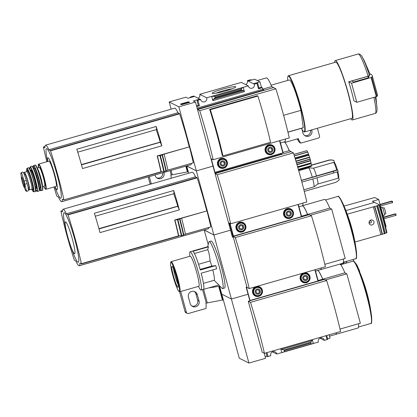 <?xml version="1.0" encoding="UTF-8"?>
<svg xmlns="http://www.w3.org/2000/svg" width="417" height="417" viewBox="0 0 417 417"><rect width="100%" height="100%" fill="white"/><g stroke="black" fill="none" stroke-linecap="round" stroke-linejoin="round"><path stroke-width="0.63" d="M171.152 109.171L169.182 101.962L178.83 106.835L196.355 170.892L186.675 165.898M178.83 106.835L195.484 102.061L193.326 100.971L199.357 99.241L199.905 99.522L197.053 100.466L200.66 99.522L193.743 96.03L190.293 97.046L193.478 96.275L194.025 96.551L187.999 98.276L185.841 97.187L169.182 101.962M200.66 99.522A3.159 3.117 116.8 0 0 205.753 101.185A3.159 3.117 116.8 0 0 206.681 97.797L248.256 85.881L241.339 82.389L199.764 94.305A3.159 3.117 -63.2 0 1 198.044 98.198M247.531 80.611L247.359 80.663A3.159 3.117 -63.2 0 1 245.639 84.557M235.605 86.741A12.176 1.272 164.7 0 1 235.694 87.012A12.176 1.272 164.7 0 1 224.315 91.302A12.176 1.272 164.7 0 1 212.336 93.403A12.176 1.272 164.7 0 1 222.35 89.212A12.176 1.272 164.7 0 1 235.605 86.741M206.681 97.797L199.764 94.305M188.677 173.232L186.707 166.023L196.355 170.892L213.009 166.122L211.091 159.106L211.612 158.96M189.657 102.368L188.484 101.774L180.394 104.094L181.562 104.688L189.657 102.368M198.492 105.861L197.001 100.434L198.492 105.861L199.446 105.715L196.699 106.502M248.256 85.881A3.159 3.117 116.8 0 0 253.343 87.549A3.159 3.117 116.8 0 0 254.276 84.156L247.359 80.663M254.276 84.156L257.664 83.103L254.479 83.88L253.927 83.603L259.958 81.873L254.631 79.183L248.6 80.908L248.047 80.632L250.904 79.689L247.521 80.564M287.944 132.205L303.06 127.873A24.916 2.846 -106 0 0 303.289 127.691L287.918 132.095M369.91 73.866L369.498 75.659L368.154 76.186L348.706 81.758A30.9 3.534 74 0 1 353.939 100.883L356.785 102.316L376.999 96.452A132.893 13.891 -15.3 0 0 377.421 94.695L372.188 75.571A132.893 13.891 -15.3 0 0 369.957 73.882M195.484 102.061L197.403 109.072L264.034 89.973L264.123 90.296L273.641 87.565L197.533 109.551L199.717 110.651L275.866 88.826A80.867 9.242 74 0 1 289.294 137.907L213.144 159.732L210.96 158.632L197.533 109.551M264.034 89.973L262.7 89.301L262.267 87.711L261.438 87.294L259.958 81.873M256.976 83.384L258.457 88.8L259.145 88.524L257.659 83.119L259.145 88.524M258.457 88.8L262.267 87.711M261.438 87.294L258.999 87.992M243.622 90.698L244.43 91.615L243.252 87.315L241.182 88.79L241.954 90.338L243.622 90.698L213.249 99.402L212.863 100.664L211.685 96.363L214.937 96.311L214.963 98.078L213.249 99.402M198.351 105.371L196.537 105.892M199.717 110.651A80.867 9.242 74 0 1 213.144 159.732M209.694 109.39A80.867 9.242 74 0 1 222.339 155.604L222.959 155.916L270.55 142.275A71.927 8.22 74 0 0 257.909 96.066L257.289 95.754L209.694 109.39L210.319 109.707L257.909 96.066M156.167 126.471A64.619 7.386 74 0 1 161.832 145.809L82.514 168.546A64.619 7.386 74 0 0 76.843 149.203L156.167 126.471L156.599 129.572L77.76 152.169M161.832 145.809L160.227 142.114L81.987 164.413M160.436 142.223L81.487 164.851M157.173 155.922L160.352 155.572L164.1 154.134L189.454 146.867L157.173 155.922A64.619 7.386 -106 0 1 160.967 171.809L63.9 199.899L62.368 199.128A29.404 3.362 74 0 1 61.752 201.698A29.404 3.362 74 0 1 58.443 197.142L56.78 196.053A64.619 7.386 74 0 1 53.929 187.009M189.454 146.867A66.366 7.584 -106 0 1 193.285 162.818L167.931 170.084L164.215 171.538L160.967 171.809M161.249 171.997L63.895 199.894L161.243 171.992A66.366 7.584 -106 0 0 157.423 156.047M191.445 163.344A29.404 3.362 74 0 1 190.871 164.694L61.752 201.698M46.86 161.728A64.619 7.386 74 0 1 43.42 147.232L44.932 147.743A29.404 3.362 74 0 1 45.547 145.168L174.666 108.165A29.404 3.362 74 0 1 177.976 112.72L179.638 113.81A64.619 7.386 74 0 1 189.203 146.742M262.663 89.165L271.686 86.58L273.641 87.565M257.273 80.517L266.427 77.896A32.578 3.722 74 0 1 271.686 86.58M285.405 139.023A32.578 3.722 74 0 1 284.717 141.764L280.474 142.984M273.682 87.726L275.866 88.826M167.931 170.084A66.366 7.584 -106 0 0 164.1 154.134M43.399 146.972L44.973 146.529L43.399 146.972M45.547 145.168A29.404 3.362 74 0 1 48.857 149.729L50.525 150.818A64.619 7.386 74 0 1 63.879 199.639M177.976 112.72L48.857 149.729M47.569 161.525A166.117 166.117 0 0 1 46.746 157.183A25.765 2.945 74 0 1 46.886 148.723A25.765 2.945 74 0 1 59.36 183.793A25.765 2.945 74 0 1 56.404 190.877A166.117 166.117 0 0 1 54.799 186.759M47.793 161.462A16.591 1.897 74 0 1 48.169 157.845A16.591 1.897 74 0 1 55.92 179.216A16.591 1.897 74 0 1 55.023 186.691M160.227 142.114A26.135 2.987 -106 0 0 156.198 129.687M350.744 118.699A30.9 3.534 -106 0 0 351.896 119.919A30.9 3.534 -106 0 0 352.302 119.981A30.9 3.534 -106 0 0 347.184 89.306A30.9 3.534 -106 0 0 335.278 60.574A30.9 3.534 -106 0 0 334.637 62.487M301.455 128.332A28.903 3.305 -106 0 0 303.743 131.626L304.144 131.85A29.237 3.341 -106 0 0 304.186 131.871A29.237 3.341 -106 0 0 304.572 131.934L351.844 118.381A29.237 3.341 -106 0 0 347.001 89.358A29.237 3.341 -106 0 0 335.732 62.175L288.46 75.722A29.237 3.341 -106 0 0 288.142 76.014L287.923 76.42A28.903 3.305 -106 0 0 287.72 80.429M304.572 131.934A29.237 3.341 -106 0 0 299.729 102.905A29.237 3.341 -106 0 0 288.46 75.722M303.743 131.626A28.903 3.305 -106 0 0 303.784 131.647A28.903 3.305 -106 0 0 299.333 102.869A28.903 3.305 -106 0 0 287.923 76.42M303.289 127.691L300.871 110.364A24.916 2.846 -106 0 0 289.33 79.965L271.102 85.188M300.871 110.364L283.602 115.316M210.319 109.707A71.927 8.22 74 0 1 222.959 155.916M189.047 102.54L188.484 101.774M188.635 102.332L188.166 102.467M181.729 104.313L181.155 104.479M188.057 102.337L181.656 104.041L182.047 104.24L188.057 102.337M188.249 102.77L188.14 102.384M182.729 104.354L182.651 104.068M182.125 104.526L182.047 104.24M181.828 104.61L181.656 104.041M262.7 89.301L197.137 108.092M199.357 99.241L199.467 99.647M193.478 96.275L193.587 96.676M241.182 88.79L214.937 96.311M216.063 93.189A10.587 1.105 164.7 0 1 232.373 88.727M348.706 81.758L351.552 83.197L356.785 102.316M351.552 83.197L371.771 77.333A132.893 13.891 -15.3 0 0 372.188 75.571M368.315 76.228L351.63 80.976L353.699 82.019L368.164 77.843A129.239 13.511 -15.3 0 0 369.014 76.577L368.315 76.228L368.607 77.286M24.952 189.083L26.521 191.351L28.247 190.861A8.142 0.933 -106 0 0 27.131 183.605L26.276 180.493A8.142 0.933 -106 0 0 22.909 172.101L21.074 172.664L20.855 173.305L21.455 178.309A5.525 0.631 -106 0 0 23.764 186.357A5.525 0.631 -106 0 0 23.957 186.78A5.525 0.631 -106 0 0 24.082 183.819A5.525 0.631 -106 0 0 21.554 176.917A5.525 0.631 -106 0 0 21.455 178.309L23.764 186.357L24.952 189.083M26.479 191.32L24.17 181.098L22.038 174.139L21.194 172.596M21.356 172.596L20.85 173.54A9.555 1.095 -106 0 1 22.038 174.139M24.249 174.327L24.853 174.155A7.24 0.829 74 0 1 27.642 180.889A7.24 0.829 74 0 1 28.841 188.077L28.2 188.265M28.231 188.255A9.138 1.042 -106 0 0 29.367 189.902A9.138 1.042 -106 0 0 27.981 181.291A9.138 1.042 -106 0 0 24.452 172.351A9.138 1.042 -106 0 0 24.332 172.336A9.138 1.042 -106 0 0 24.238 174.301M45.933 189.297L56.139 186.373A13.125 1.501 -106 0 0 54.153 174.009A13.125 1.501 -106 0 0 49.081 161.171A13.125 1.501 -106 0 0 48.909 161.144L38.536 164.147L38.416 167.78A12.791 1.465 -106 0 1 38.64 164.507A12.791 1.465 -106 0 1 44.697 181.327A12.791 1.465 -106 0 1 43.728 186.3L45.291 189.083L45.933 189.297A13.125 1.501 -106 0 0 43.947 176.938A13.125 1.501 -106 0 0 38.87 164.095A13.125 1.501 -106 0 0 38.698 164.069M42.565 186.634L44.65 186.039A9.633 1.1 -106 0 0 43.196 176.959A9.633 1.1 -106 0 0 39.469 167.535A9.633 1.1 -106 0 0 39.344 167.514L37.259 168.108M283.049 152.403L289.242 150.657A33.224 3.8 -106 0 0 287.323 146.362A33.224 3.8 -106 0 0 284.378 142.02A33.224 3.8 -106 0 0 284.123 141.936M302.195 205.836A33.224 3.8 -106 0 0 302.951 203.074M313.865 186.894A9.966 1.142 -106 0 0 313.886 186.889A9.966 1.142 -106 0 0 313.933 186.868A9.966 1.142 -106 0 0 312.776 178.971M301.387 180.332L312.297 177.204A9.966 1.142 -106 0 0 308.648 167.837L298.713 170.689M338.02 178.247L317.806 184.038L338.015 178.247A8.304 0.949 -106 0 0 338.02 178.247A8.304 0.949 -106 0 0 338.109 178.163A8.304 0.949 -106 0 0 337.155 171.877M338.109 178.163L338.667 177.147A7.475 0.855 -106 0 0 337.843 171.632M317.79 184.043A8.304 0.949 -106 0 0 317.827 184.027A8.304 0.949 -106 0 0 316.951 177.778M312.297 177.204L336.655 170.042A8.304 0.949 -106 0 0 333.678 162.39L313.448 168.192L308.648 167.837M316.425 175.838A8.304 0.949 -106 0 0 313.448 168.192M289.242 150.657L291.165 151.626L281.647 154.353L281.558 154.035L214.927 173.133L213.009 166.122L196.355 170.892L213.879 234.953L204.2 229.955M208.219 244.643L204.231 230.08L213.879 234.953L230.533 230.179L228.62 223.168L229.136 223.017M228.485 222.688L215.063 173.608L217.241 174.713L293.391 152.888A80.867 9.242 74 0 1 306.818 201.969L230.669 223.793L228.485 222.688M291.165 151.626L215.063 173.608M281.558 154.035L280.599 153.55M228.787 223.783L229.407 223.606M230.101 228.594L230.387 228.511L230.101 228.594M291.207 151.783L293.391 152.888M173.691 190.527A64.619 7.386 74 0 1 179.357 209.871L100.038 232.603A64.619 7.386 74 0 0 94.367 213.264L173.691 190.527L174.124 193.629L95.29 216.225M179.357 209.871L177.751 206.175L99.512 228.469M177.96 206.279L99.011 228.907M174.697 219.978L177.877 219.629L181.624 218.19L206.978 210.924A66.366 7.584 74 0 1 210.809 226.879L185.456 234.145L181.744 235.6L178.492 235.871A64.619 7.386 -106 0 0 174.697 219.978L206.978 210.924M178.778 236.058A66.366 7.584 -106 0 0 174.947 220.103M208.969 227.406A29.404 3.362 74 0 1 208.396 228.751L79.277 265.759A29.404 3.362 74 0 1 75.967 261.204L74.304 260.114A64.619 7.386 74 0 1 60.945 211.294L62.456 211.805A29.404 3.362 74 0 1 63.071 209.23A29.404 3.362 74 0 1 66.381 213.785L68.049 214.88A64.619 7.386 74 0 1 81.404 263.695L79.897 263.184A29.404 3.362 74 0 1 79.277 265.759M63.071 209.23L192.19 172.221A29.404 3.362 74 0 1 195.5 176.782L197.163 177.871A64.619 7.386 74 0 1 206.728 210.799M284.118 141.936A32.578 3.722 74 0 1 284.378 142.02A32.578 3.722 74 0 1 289.21 150.641M302.93 203.079A32.578 3.722 74 0 1 302.242 205.826L298.947 206.769M185.456 234.145A66.366 7.584 -106 0 0 181.624 218.19M195.5 176.782L66.381 213.785M81.424 263.956L178.768 236.053L81.424 263.956M64.416 212.779A25.765 2.945 74 0 1 76.884 247.854A25.765 2.945 74 0 1 73.929 254.938A166.117 166.117 0 0 1 64.27 221.239A25.765 2.945 74 0 1 64.416 212.779M65.693 221.901A16.591 1.897 74 0 1 74.21 246.781A16.591 1.897 74 0 1 70.238 244.774A16.591 1.897 74 0 1 65.693 221.901M177.751 206.175A26.135 2.987 -106 0 0 173.722 193.749M217.241 174.713A80.867 9.242 74 0 1 230.669 223.793M301.434 180.504L333.157 171.413A9.966 1.042 -15.3 0 0 337.687 169.933L337.332 169.755A7.475 0.855 -106 0 0 334.689 162.969L333.793 160.415A9.966 9.846 116.8 0 0 328.601 160.185L311.416 165.111M337.687 169.933L338.119 171.528A9.966 1.042 -15.3 0 1 333.59 173.008L333.157 171.413M304.269 191.398L334.929 182.61A9.966 9.846 116.8 0 0 339.256 179.654L338.599 177.261M334.689 162.969L333.678 162.39M336.655 170.042L337.332 169.755M301.861 182.104L333.59 173.008M334.022 160.529A9.966 9.846 116.8 0 0 328.831 160.3L328.601 160.185M328.831 160.3L311.457 165.283M293.87 154.426L306.943 150.641L307.496 152.043M307.782 151.96L294.303 155.822L307.782 151.96L308.455 154.097L294.96 157.965M311.541 165.69L298.369 169.469L311.541 165.69L310.269 159.231L308.455 154.097M311.186 165.794L311.249 166.414M171.079 178.273A36.545 36.107 116.8 0 0 171.069 176.183L170.788 175.161L172.273 174.78L187.395 171.924L188.359 172.049M284.926 142.452L298.337 138.606L298.614 139.627A36.545 36.107 116.8 0 0 300.798 143.12L299.422 142.426A36.545 36.107 116.8 0 1 297.238 138.929L297.232 138.918M304.66 135.515A4.65 4.597 116.8 0 0 310.571 130.213M298.614 139.627L297.238 138.929M156.808 177.892A4.65 4.597 116.8 0 0 162.745 172.753M148.186 176.928L149.99 183.532A1.663 1.642 116.8 0 0 150.365 184.21M163.881 172.429L164.001 172.878L163.396 172.57M154.999 174.973L155.119 175.421A4.65 4.597 116.8 0 0 162.468 177.72A4.65 4.597 116.8 0 0 164.001 172.878M149.286 176.61L151.293 183.944M311.692 129.89L311.859 130.5L311.03 130.083M301.929 129.234L302.971 133.044A4.65 4.597 116.8 0 0 310.321 135.343A4.65 4.597 116.8 0 0 311.859 130.5M300.798 143.12L318.379 138.079A1.663 1.642 116.8 0 0 319.531 136.031L317.4 128.254M283.153 152.784L279.828 140.623L283.153 152.784L214.734 172.414M221.109 158.486A5.067 5.004 -63.2 0 1 226.905 165.601A5.067 5.004 -63.2 0 1 217.445 162.88A5.067 5.004 -63.2 0 1 221.109 158.486M268.699 144.845A5.067 5.004 -63.2 0 1 274.495 151.96A5.067 5.004 -63.2 0 1 265.04 149.239A5.067 5.004 -63.2 0 1 268.699 144.845M212.389 159.351L211.247 159.669M212.071 159.19L211.184 159.44M272.176 145.116A5.067 5.004 -63.2 0 1 274.647 150.631M273.516 152.872A5.067 5.004 -63.2 0 1 267.61 154.154M268.532 145.106A4.65 4.597 -63.2 0 1 271.853 145.413L272.223 145.601A4.65 4.597 -63.2 0 1 274.224 151.824A4.65 4.597 -63.2 0 1 265.54 149.322A4.65 4.597 -63.2 0 1 272.223 145.601C277.597 148.202 273.166 156.907 268.027 153.904L267.657 153.717A4.65 4.597 -63.2 0 1 268.532 145.106M224.581 158.757A5.067 5.004 -63.2 0 1 227.056 164.272M225.925 166.513A5.067 5.004 -63.2 0 1 220.014 167.796M220.942 158.747A4.65 4.597 -63.2 0 1 224.257 159.054L224.627 159.242A4.65 4.597 -63.2 0 1 226.634 165.466A4.65 4.597 -63.2 0 1 217.95 162.964A4.65 4.597 -63.2 0 1 224.627 159.242C230.002 161.843 225.576 170.543 220.437 167.545L220.067 167.358A4.65 4.597 -63.2 0 1 220.942 158.747M269.606 147.295A2.658 2.627 -63.2 0 1 272.854 150.49A2.658 2.627 -63.2 0 1 268.454 151.752A2.658 2.627 -63.2 0 1 269.606 147.295M270.81 151.684L272.145 150.308L271.639 148.468L269.804 148.004L268.47 149.38L268.97 151.22L270.81 151.684L272.145 150.308M222.016 160.936A2.658 2.627 -63.2 0 1 225.258 164.131A2.658 2.627 -63.2 0 1 220.864 165.387A2.658 2.627 -63.2 0 1 222.016 160.936M223.215 165.325L224.549 163.949L224.049 162.109L222.209 161.645L220.874 163.021L221.38 164.861L223.215 165.325L224.549 163.949M268.955 151.152L270.57 151.564M271.905 150.188L271.42 148.416M221.359 164.793L222.98 165.205M224.315 163.829L223.825 162.051M233.249 236.965L247.067 287.48L249.246 288.58A87.127 9.961 74 0 0 235.297 237.586L233.119 236.486L233.249 236.965L232.451 237.19L230.533 230.179L213.879 234.953L231.404 299.015L221.755 294.141L219.467 285.775M248.261 301.225L250.492 302.351A87.127 9.961 74 0 1 264.441 353.345L262.21 352.219L248.261 301.225L249.846 300.772L248.063 294.24L231.404 299.015L248.928 363.071L239.28 358.203L221.755 294.141L231.404 299.015L248.063 294.24L246.145 287.23L246.937 287M215.751 265.598L211.737 266.109A14.121 1.616 -106 0 0 210.121 260.943C209.496 255.016 208.703 251.263 207.729 249.689L208.458 246.864L193.003 251.289A19.933 2.278 -106 0 1 200.296 270.023L215.751 265.598A19.933 2.278 74 0 1 216.621 268.783L201.171 273.213A19.933 2.278 -106 0 1 203.48 289.393L201.098 290.076A19.933 2.278 -106 0 0 197.799 270.284A19.933 2.278 -106 0 0 190.116 251.748A19.933 2.278 -106 0 0 189.709 253.875L189.813 256.288M203.527 289.377L218.883 284.973L214.145 280.287A14.121 1.616 -106 0 0 212.764 269.888M190.116 251.748L192.498 251.07A19.933 2.278 -106 0 1 192.545 251.06L208 246.629A19.933 2.278 74 0 1 208.458 246.864M218.706 285.025L221.974 288.251A24.421 2.794 -106 0 0 222.324 288.517A24.421 2.794 -106 0 0 222.642 288.569A24.421 2.794 -106 0 0 219.217 266.541A24.421 2.794 -106 0 0 209.808 241.891A24.421 2.794 -106 0 0 209.188 241.62A24.421 2.794 -106 0 0 208.787 242.246L207.729 246.708M210.121 260.943L198.549 264.258M211.737 266.109L200.129 269.434M214.145 280.287L203.423 283.362M374.487 202.391L372.339 201.307L378.688 199.488L374.784 197.517L344.03 206.092M378.688 199.488L386.095 226.577L385.537 226.739M386.981 232.707L379.35 204.82A46.845 5.353 -106 0 1 386.976 232.702L386.575 232.874A47.345 5.411 -106 0 0 378.944 204.987L379.345 204.815L374.523 202.381L345.896 210.585M378.944 204.987L376.687 205.925L347.278 214.171M386.575 232.874L385.261 233.249M377.661 205.472A49.123 5.614 -106 0 1 385.287 233.358L354.961 242.042M380.94 234.594L373.309 206.707M370.291 224.711C373.027 226.395 375.681 221.714 372.756 220.27C369.994 218.565 367.398 223.277 370.291 224.711M302.408 205.743L324.478 199.42A32.578 3.722 74 0 1 329.738 208.104L331.692 209.094L345.208 258.493L324.827 264.331M343.389 259.009A32.578 3.722 74 0 1 342.769 263.294L320.626 269.637A32.578 3.722 74 0 1 320.595 269.648M298.431 217.768L298.124 217.611M231.753 234.62L232.373 234.443M232.206 233.833L231.586 234.01M302.377 205.769A32.578 3.722 74 0 1 307.532 214.474L301.527 216.194M307.532 214.474L308.372 214.896M321.22 267.954A32.578 3.722 74 0 1 320.564 269.658L315.523 271.102M209.188 241.62L211.091 241.073A24.421 2.794 74 0 1 211.409 241.125A24.421 2.794 74 0 1 220.854 265.014A24.421 2.794 74 0 1 224.544 288.022L222.642 288.569M233.119 236.486L309.242 214.651L311.447 215.761A87.127 9.961 74 0 1 325.396 266.755L249.246 288.58M321.283 267.933A32.578 3.722 74 0 1 320.626 269.637M302.398 205.753A32.578 3.722 74 0 1 307.595 214.453L308.439 214.88M329.738 208.104L307.595 214.453M331.692 209.094L310.347 215.208M235.297 237.586L311.447 215.761M232.806 236.032L232.186 236.215M369.858 222.855A1.079 1.069 -63.2 0 1 370.098 220.874A1.079 1.069 -63.2 0 1 371.443 222.032A1.079 1.069 -63.2 0 1 369.858 222.855M380.127 204.747L392.314 201.202L391.448 201.14L380.033 204.413M380.476 206.024L392.256 202.646L392.663 202.474L392.314 201.202M391.907 201.375L392.256 202.646M383.614 217.497L395.801 213.947L394.935 213.89L383.52 217.158M383.963 218.774L395.743 215.396L396.15 215.224L395.801 213.947M395.394 214.119L395.743 215.396M385.699 213.796A3.159 0.36 -106 0 0 385.741 213.801A3.159 0.36 -106 0 0 385.214 210.668A3.159 0.36 -106 0 0 384 207.734L382.712 208.104M384.375 215.208A4.154 0.474 -106 0 0 384.427 215.214A4.154 0.474 -106 0 0 383.739 211.091A4.154 0.474 -106 0 0 382.139 207.228L380.903 207.588M198.44 286.39L199.628 288.491A19.933 2.278 -106 0 0 200.838 290.034A19.933 2.278 -106 0 0 201.098 290.076M178.94 291.353L179.55 291.697A15.658 1.788 -106 0 0 179.571 291.707A15.658 1.788 -106 0 0 179.774 291.738L198.826 286.276A15.658 1.788 -106 0 0 196.235 270.732A15.658 1.788 -106 0 0 190.199 256.179L171.147 261.636A15.658 1.788 -106 0 0 170.975 261.793L170.642 262.402A15.158 1.731 -106 0 0 173.321 277.3A15.158 1.731 -106 0 0 178.94 291.353A15.158 1.731 -106 0 0 178.961 291.363A15.158 1.731 -106 0 0 176.631 276.273A15.158 1.731 -106 0 0 170.642 262.402M179.774 291.738A15.658 1.788 -106 0 0 177.183 276.195A15.658 1.788 -106 0 0 171.147 261.636M177.85 287.308A10.931 1.251 -106 0 0 178.111 287.219A10.931 1.251 -106 0 0 176.188 276.481A10.931 1.251 -106 0 0 172.132 266.348A10.931 1.251 -106 0 0 173.462 276.007A10.931 1.251 -106 0 0 177.85 287.308M207.729 249.689L194.421 253.505M173.566 268.824A9.508 1.084 -106 0 0 178.017 284.363M229.725 224.758L229.319 225.336L229.97 225.67L229.329 223.324L229.913 223.413M301.632 216.574L298.301 204.408L301.632 216.574L301.355 216.684L233.093 236.21L232.175 233.728L231.524 233.395L229.793 227.062M231.524 233.395L231.06 231.68M239.582 222.271A5.067 5.004 -63.2 0 1 245.384 229.386A5.067 5.004 -63.2 0 1 235.923 226.666A5.067 5.004 -63.2 0 1 239.582 222.271M287.177 208.63A5.067 5.004 -63.2 0 1 292.974 215.751A5.067 5.004 -63.2 0 1 283.513 213.024A5.067 5.004 -63.2 0 1 287.177 208.63M229.595 223.246L229.329 223.324M290.654 208.901A5.067 5.004 -63.2 0 1 293.125 214.416M291.994 216.658A5.067 5.004 -63.2 0 1 286.088 217.94M287.011 208.891A4.65 4.597 -63.2 0 1 290.326 209.198L290.696 209.386A4.65 4.597 -63.2 0 1 292.703 215.61A4.65 4.597 -63.2 0 1 284.019 213.113A4.65 4.597 -63.2 0 1 290.696 209.386C296.075 211.987 291.645 220.692 286.505 217.69L286.135 217.502A4.65 4.597 -63.2 0 1 287.011 208.891M243.059 222.542A5.067 5.004 -63.2 0 1 245.535 228.057M244.404 230.299A5.067 5.004 -63.2 0 1 238.493 231.581M239.421 222.532A4.65 4.597 -63.2 0 1 242.736 222.84L243.106 223.027A4.65 4.597 -63.2 0 1 245.113 229.251A4.65 4.597 -63.2 0 1 236.429 226.754A4.65 4.597 -63.2 0 1 243.106 223.027C248.48 225.628 244.054 234.333 238.91 231.331L238.54 231.143A4.65 4.597 -63.2 0 1 239.421 222.532M288.084 211.08A2.658 2.627 -63.2 0 1 291.327 214.275A2.658 2.627 -63.2 0 1 286.932 215.537A2.658 2.627 -63.2 0 1 288.084 211.08M289.283 215.469L290.623 214.098L290.117 212.258L288.277 211.789L286.943 213.165L287.449 215.005L289.283 215.469L290.623 214.098M240.494 224.721A2.658 2.627 -63.2 0 1 243.737 227.917A2.658 2.627 -63.2 0 1 239.342 229.178A2.658 2.627 -63.2 0 1 240.494 224.721M241.693 229.11L243.028 227.734L242.522 225.894L240.687 225.43L239.353 226.806L239.853 228.646L241.693 229.11L243.028 227.734M287.428 214.943L289.049 215.349M290.383 213.973L289.893 212.201M239.838 228.584L241.453 228.99M242.788 227.614L242.303 225.842M312.239 339.647L310.863 342.237L311.019 344.072L318.353 342.117A3.159 3.117 116.8 0 1 322.742 338.281A3.159 3.117 116.8 0 1 324.374 340.392L327.762 339.344L326.704 335.497M312.281 339.631L313.355 343.556L281.783 352.6L284.775 351.594L283.873 349.978L281.621 349.326L280.766 348.664M272.483 351.865L276.784 354.033L281.783 352.6L280.709 348.68M267.104 356.681L266.067 352.881L267.104 356.681L270.763 355.758A3.159 3.117 116.8 0 1 275.152 351.922A3.159 3.117 116.8 0 1 276.784 354.033M265.149 356.712L266.969 356.191M248.928 363.071L265.587 358.297L264.196 353.22M327.616 338.812L330.055 338.114L329.149 334.799M324.374 340.392L320.074 338.223M315.935 281.814L315.648 281.668M354.419 261.782L356.165 263.888M356.853 265.723L357.192 265.624A165.142 159.216 -171.3 0 0 356.686 264.587L356.327 264.686M357.192 265.624A166.075 141.363 -26.7 0 1 358.234 268.048L357.974 268.121M358.14 268.491L358.406 268.412A164.235 17.17 164.7 0 0 358.375 268.386L358.125 268.459M358.406 268.412A165.935 163.933 -63.2 0 1 359.011 269.789L358.75 269.862M359.011 269.789A164.46 17.191 164.7 0 1 359.141 269.914L358.818 270.007M359.141 269.914A165.857 163.855 -63.2 0 1 359.277 270.216L358.948 270.31M359.204 270.237A165.935 163.933 -63.2 0 1 359.73 271.472L359.48 271.54M317.582 270.513A32.578 3.722 74 0 1 322.675 279.213L318.098 280.526M323.519 279.64L322.675 279.213M336.363 332.73A32.578 3.722 74 0 1 335.706 334.398L329.524 336.17M249.846 300.756L324.384 279.39L326.636 280.526A87.127 9.961 74 0 1 340.585 331.52L264.441 353.345M336.425 332.714A32.578 3.722 74 0 1 335.768 334.382A32.578 3.722 74 0 1 335.737 334.387M317.645 270.492A32.578 3.722 74 0 1 322.737 279.197L323.582 279.619M339.792 264.143A32.578 3.722 74 0 1 344.885 272.848L346.835 273.833L360.351 323.232L340.011 329.065M322.737 279.197L344.885 272.848M325.495 279.953L346.835 273.833M358.537 323.754A32.578 3.722 74 0 1 357.916 328.033L335.768 334.382M311.019 344.072L284.775 351.594M250.492 302.351L326.636 280.526M180.717 291.467A1.663 1.642 116.8 0 0 180.754 291.634L186.42 312.349A1.663 1.642 116.8 0 0 188.442 313.485L206.024 308.45A36.545 36.107 116.8 0 0 206.118 304.301L205.836 303.279L207.322 302.898L222.443 300.042L223.408 300.172M219.707 286.656L218.706 286.38L208.667 287.902M340.887 263.831A4.65 4.597 116.8 0 0 344.849 261.834M197.309 294.621L199.055 300.996A4.65 4.597 116.8 0 1 192.513 306.422A4.65 4.597 116.8 0 1 190.168 303.54L188.427 297.165A4.65 4.597 116.8 0 1 194.963 291.744A4.65 4.597 116.8 0 1 197.309 294.621L195.933 293.922L197.674 300.297A4.65 4.597 116.8 0 1 191.856 306.01M195.933 293.922A4.65 4.597 116.8 0 0 194.244 291.452M179.586 291.718L185.039 311.65A1.663 1.642 116.8 0 0 185.878 312.682L187.259 313.376M340.288 264.003A4.65 4.597 116.8 0 0 341.596 264.456M345.521 263.33A4.65 4.597 116.8 0 0 346.85 261.261M353.798 261.292L353.282 259.421M315.132 269.695L318.202 280.907L249.783 300.537M256.158 286.604A5.067 5.004 -63.2 0 1 261.954 293.719A5.067 5.004 -63.2 0 1 252.493 290.998A5.067 5.004 -63.2 0 1 256.158 286.604M303.748 272.963A5.067 5.004 -63.2 0 1 309.55 280.078A5.067 5.004 -63.2 0 1 300.089 277.357A5.067 5.004 -63.2 0 1 303.748 272.963M247.192 287.542L246.296 287.787M247.026 287.334L246.233 287.563M307.225 273.234A5.067 5.004 -63.2 0 1 309.701 278.749M308.564 280.99A5.067 5.004 -63.2 0 1 302.659 282.273M303.581 273.224A4.65 4.597 -63.2 0 1 306.902 273.531L307.272 273.719A4.65 4.597 -63.2 0 1 309.278 279.943A4.65 4.597 -63.2 0 1 300.589 277.446A4.65 4.597 -63.2 0 1 307.272 273.719C312.646 276.32 308.215 285.025 303.076 282.022L302.706 281.835A4.65 4.597 -63.2 0 1 303.581 273.224M259.635 286.875A5.067 5.004 -63.2 0 1 262.105 292.39M260.974 294.631A5.067 5.004 -63.2 0 1 255.068 295.914M255.991 286.865A4.65 4.597 -63.2 0 1 259.306 287.172L259.676 287.36A4.65 4.597 -63.2 0 1 261.683 293.584A4.65 4.597 -63.2 0 1 252.999 291.082A4.65 4.597 -63.2 0 1 259.676 287.36C265.056 289.961 260.625 298.666 255.485 295.663L255.115 295.476A4.65 4.597 -63.2 0 1 255.991 286.865M304.66 275.413A2.658 2.627 -63.2 0 1 307.902 278.608A2.658 2.627 -63.2 0 1 303.508 279.87A2.658 2.627 -63.2 0 1 304.66 275.413M305.859 279.802L307.193 278.431L306.688 276.591L304.853 276.122L303.519 277.498L304.019 279.338L305.859 279.802L307.193 278.431M257.065 289.054A2.658 2.627 -63.2 0 1 260.312 292.249A2.658 2.627 -63.2 0 1 255.913 293.511A2.658 2.627 -63.2 0 1 257.065 289.054M258.264 293.443L259.603 292.067L259.098 290.227L257.258 289.763L255.923 291.139L256.429 292.979L258.264 293.443L259.603 292.067M304.003 279.275L305.619 279.682M306.954 278.306L306.469 276.534M256.408 292.911L258.029 293.323M259.364 291.947L258.879 290.175M369.498 75.659A29.706 3.393 -106 0 0 362.003 56.639L364.244 60.621L370.041 74.117M368.154 76.186A30.9 3.534 -106 0 0 358.213 54.001C359.407 53.491 361.711 55.492 362.003 56.639M163.798 171.637A69.472 7.944 -106 0 0 159.935 155.666M164.215 171.538A69.686 7.965 -106 0 0 160.352 155.572M165.956 171.043A69.686 7.965 -106 0 0 162.093 155.072M166.315 170.913A69.472 7.944 -106 0 0 162.453 154.947M179.498 113.492L50.379 150.495M179.638 113.81L50.525 150.818M375.925 96.833L377.057 109.165A29.706 3.393 -106 0 0 375.232 97.031M377.057 109.165C377.036 111.657 376.431 113.075 375.237 113.408A30.9 3.534 -106 0 0 373.861 97.427M244.43 91.615L212.863 100.664M197.96 100.299L199.446 105.715M197.053 100.466L198.534 105.882M250.268 79.996L250.382 80.398M250.951 79.73L251.081 80.2L250.956 79.72M191.257 96.911L191.367 97.312M190.345 97.078L190.48 97.568M190.303 97.057L190.444 97.578L190.293 97.046M241.954 90.338L214.963 98.078M241.448 89.764L215.203 97.286M371.088 77.598L376.316 96.718M371.771 77.333L376.999 96.452M367.956 76.295L368.326 77.656M25.02 184.205L27.131 183.605M24.17 181.098L26.276 180.493M42.477 186.055A9.633 1.1 -106 0 0 40.678 177.152A9.633 1.1 -106 0 0 37.488 168.65M42.508 189.933A12.791 1.459 -106 0 0 40.569 177.871A12.791 1.459 -106 0 0 35.627 165.372M35.221 165.142A13.12 1.501 -106 0 0 35.049 165.116L35.461 165.163C35.56 164.642 36.368 166.138 37.884 169.651C40.048 175.494 41.606 181.119 42.55 186.529C43.05 192.529 42.378 189.266 42.279 190.345A13.12 1.501 -106 0 0 40.298 177.986A13.12 1.501 -106 0 0 35.221 165.142M33.798 165.591A13.083 1.496 -106 0 0 33.621 165.565L33.339 168.176A12.917 1.475 -106 0 1 33.688 165.794A12.917 1.475 -106 0 1 39.646 182.109A12.917 1.475 -106 0 1 39.208 188.64L40.83 190.72A13.083 1.496 -106 0 0 38.864 178.424A13.083 1.496 -106 0 0 33.798 165.591M39.172 187.462A10.633 1.215 -106 0 0 39.026 180.749A10.633 1.215 -106 0 0 34.288 167.988A10.633 1.215 -106 0 0 33.939 169.208M39.089 187.744A9.8 1.121 -106 0 0 37.363 178.101A9.8 1.121 -106 0 0 33.72 169.015M39.073 190.897A12.781 1.459 -106 0 0 37.004 178.617A12.781 1.459 -106 0 0 32.14 166.378M31.921 166.268A12.948 1.48 -106 0 0 31.739 166.247L32.057 166.279C31.723 165.028 34.752 170.115 36.873 178.153C39.073 186.013 39.735 190.34 38.87 191.137A12.948 1.48 -106 0 0 36.946 179.002A12.948 1.48 -106 0 0 31.921 166.268M38.87 191.137L37.222 191.413A12.755 1.459 -106 0 0 35.341 179.482A12.755 1.459 -106 0 0 30.378 166.909A12.755 1.459 -106 0 0 30.191 166.889L29.972 169.672M37.222 191.413L35.56 189.172A12.593 1.439 -106 0 0 36.138 183.199A12.593 1.439 -106 0 0 30.285 167.108A12.593 1.439 -106 0 0 29.977 169.683M35.914 188.364A9.8 1.121 -106 0 0 35.143 180.608A9.8 1.121 -106 0 0 31.02 169.782A9.8 1.121 -106 0 0 30.702 170.167M35.945 188.338L35.883 188.38A9.471 1.084 -106 0 0 34.449 179.456A9.471 1.084 -106 0 0 30.79 170.193A9.471 1.084 -106 0 0 30.665 170.172L30.738 170.172M33.98 181.536A9.471 1.084 -106 0 0 32.677 176.985M35.419 191.424A12.275 1.402 -106 0 0 33.485 179.717A12.275 1.402 -106 0 0 28.783 167.863M28.554 167.759A12.437 1.423 -106 0 0 28.361 167.743L28.7 167.759C30.712 168.176 37.608 192.753 35.216 191.658A12.437 1.423 -106 0 0 33.396 180.061A12.437 1.423 -106 0 0 28.554 167.759M27.168 168.478A12.124 1.387 -106 0 0 26.975 168.468L26.657 168.948L26.756 171.637A11.801 1.35 -106 0 1 27.001 168.864A11.801 1.35 -106 0 1 32.547 184.215A11.801 1.35 -106 0 1 31.796 189.203L33.131 191.539L33.652 191.778A12.124 1.387 -106 0 0 31.895 180.498A12.124 1.387 -106 0 0 27.168 168.478M32.005 188.776A9.966 1.142 -106 0 0 31.953 182.703A9.966 1.142 -106 0 0 27.486 170.626A9.966 1.142 -106 0 0 27.162 171.887M32.005 188.734L32.364 189.276L31.822 189.193A9.138 1.042 -106 0 0 30.441 180.587A9.138 1.042 -106 0 0 26.907 171.648A9.138 1.042 -106 0 0 26.787 171.632L27.204 171.272L27.188 171.924M25.328 189.907A9.555 1.095 -106 0 0 26.516 190.506M21.731 177.157A5.233 0.599 -106 0 0 22.638 182.323A5.233 0.599 -106 0 0 24.603 187.186M181.322 235.694A69.472 7.944 -106 0 0 177.46 219.728M181.744 235.6A69.686 7.965 -106 0 0 177.877 219.629M183.48 235.099A69.686 7.965 -106 0 0 179.618 219.133M183.84 234.974A69.472 7.944 -106 0 0 179.977 219.003M62.498 210.585L60.929 211.033L62.498 210.585M197.022 177.548L67.903 214.557M197.163 177.871L68.049 214.88M178.492 235.871L81.404 263.695M306.975 150.699L293.881 154.452M307.84 152.09L294.345 155.958M308.549 154.342L295.038 158.21M308.976 155.009L295.262 158.94M309.044 155.213L295.325 159.148M309.508 157.146L295.893 161.045M309.602 157.459L295.992 161.358M310.206 159.002L296.461 162.943M310.269 159.231L296.529 163.167M310.457 160.566L296.909 164.449M310.524 160.868L296.993 164.746M311.139 162.875L297.582 166.758M311.176 163.063L297.639 166.941M311.04 163.443L297.728 167.259M311.066 163.652L297.79 167.462M311.53 165.585L298.337 169.365M311.27 166.409L298.536 170.058M285.087 141.405L285.343 142.327M186.305 166.002L187.911 171.872M185.815 166.143L187.395 171.924M171.069 170.371L172.273 174.78M170.042 170.662L171.236 175.031M150.985 184.033L149.99 183.532M282.877 152.898L279.541 140.701M214.979 172.357L211.492 159.607M269.158 145.872A4.102 4.055 -63.2 0 1 274.167 150.803A4.102 4.055 -63.2 0 1 267.375 152.747A4.102 4.055 -63.2 0 1 269.158 145.872M221.563 159.508A4.102 4.055 -63.2 0 1 226.572 164.444A4.102 4.055 -63.2 0 1 219.785 166.388A4.102 4.055 -63.2 0 1 221.563 159.508M342.169 201.948A166.117 166.117 0 0 1 356.452 251.774A31.989 3.659 -106 0 0 344.911 208.547A31.989 3.659 -106 0 0 342.169 201.948C339.662 197.267 338.223 195.432 337.859 196.443L325.51 199.983M356.452 251.774C356.801 257.07 356.551 259.39 355.706 258.722A32.39 3.701 -106 0 0 350.343 226.567A32.39 3.701 -106 0 0 337.859 196.443M382.144 234.417A50.525 5.775 -106 0 0 374.513 206.53M382.425 234.354A50.666 5.791 -106 0 0 374.794 206.467M384.312 233.812A50.666 5.791 -106 0 0 376.687 205.925M384.552 233.728A50.525 5.775 -106 0 0 376.926 205.842M233.093 236.21L229.605 223.465M301.355 216.684L298.019 204.486M233.457 236.142L229.981 223.444M287.631 209.657A4.102 4.055 -63.2 0 1 292.645 214.588A4.102 4.055 -63.2 0 1 285.853 216.538A4.102 4.055 -63.2 0 1 287.631 209.657M240.041 223.298A4.102 4.055 -63.2 0 1 245.05 228.229A4.102 4.055 -63.2 0 1 238.263 230.179A4.102 4.055 -63.2 0 1 240.041 223.298M357.317 266.687A166.117 166.117 0 0 1 371.594 316.513A31.989 3.659 -106 0 0 366.819 294.428A31.989 3.659 -106 0 0 357.317 266.687C354.804 262.006 353.366 260.177 353.001 261.188L340.653 264.727M371.594 316.513C371.948 321.815 371.698 324.129 370.854 323.467A32.39 3.701 -106 0 0 365.485 291.306A32.39 3.701 -106 0 0 353.001 261.188M266.103 352.871L267.151 356.702M266.989 352.615L268.058 356.535M326 335.701L327.074 339.62M310.754 343.097L284.509 350.619M310.863 342.237L283.873 349.978M311.994 340.621L281.621 349.326M219.233 286.364L222.959 299.99M218.706 286.38L222.443 300.042M203.616 289.351L207.322 302.898M202.594 289.648L206.29 303.149M186.42 312.349L185.039 311.65M199.055 300.996L197.674 300.297M317.926 281.016L314.856 269.778M250.028 300.475L246.541 287.73M304.207 273.99A4.102 4.055 -63.2 0 1 309.216 278.921A4.102 4.055 -63.2 0 1 302.424 280.87A4.102 4.055 -63.2 0 1 304.207 273.99M256.611 287.631A4.102 4.055 -63.2 0 1 261.626 292.562A4.102 4.055 -63.2 0 1 254.834 294.506A4.102 4.055 -63.2 0 1 256.611 287.631M358.213 54.001L335.278 60.574M375.237 113.408L352.302 119.981M35.049 165.116L33.621 165.565M42.279 190.345L40.83 190.72M33.584 168.989L33.996 168.645L33.97 169.245M39.177 187.415L39.516 187.911L38.989 187.832M31.739 166.247L30.191 166.889M30.665 170.172L30.253 170.292M35.883 188.38L35.471 188.494M28.361 167.743L26.975 168.468M35.216 191.658L33.652 191.778M26.787 171.632L24.332 172.336M31.822 189.193L29.367 189.902M21.778 177.126L21.684 177.11C22.231 176.844 25.197 187.186 24.587 187.249L24.666 187.186M287.323 146.362L289.388 150.73M313.886 186.889L303.857 189.766M317.827 184.027L313.933 186.868M306.943 150.641L293.86 154.394M311.27 166.446L298.546 170.094M355.706 258.722L343.342 262.267M385.741 213.801L384.448 214.171M384.427 215.214L383.093 215.599M370.854 323.467L358.49 327.006M326.709 335.497L327.762 339.344M318.202 280.907L315.137 269.695"/></g></svg>

